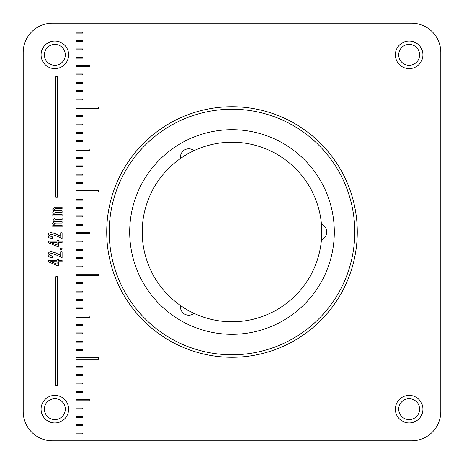 <?xml version="1.0" encoding="UTF-8"?>
<svg xmlns="http://www.w3.org/2000/svg" width="464" height="464" viewBox="0 0 464 464"><rect width="100%" height="100%" fill="white"/><g stroke="black" fill="none" stroke-linecap="round" stroke-linejoin="round"><path stroke-width="0.7" d="M354.774 232A122.774 122.774 0 0 0 232 109.226A122.774 122.774 0 0 0 109.226 232A122.774 122.774 0 0 0 232 354.774A122.774 122.774 0 0 0 354.774 232M106.72 232A125.28 125.28 0 0 1 232 106.72A125.28 125.28 0 0 1 357.28 232A125.28 125.28 0 0 1 232 357.28A125.28 125.28 0 0 1 106.72 232M129.688 232A102.312 102.312 0 0 0 232 334.312A102.312 102.312 0 0 0 334.312 232A102.312 102.312 0 0 0 232 129.688A102.312 102.312 0 0 0 129.688 232M41.076 54.856A13.781 13.781 0 0 0 54.856 68.637A13.781 13.781 0 0 0 68.637 54.856A13.781 13.781 0 0 0 54.856 41.076A13.781 13.781 0 0 0 41.076 54.856M44.416 54.856A10.44 10.44 0 0 0 54.856 65.296A10.44 10.44 0 0 0 65.296 54.856A10.44 10.44 0 0 0 54.856 44.416A10.44 10.44 0 0 0 44.416 54.856M395.363 54.856A13.781 13.781 0 0 0 409.144 68.637A13.781 13.781 0 0 0 422.924 54.856A13.781 13.781 0 0 0 409.144 41.076A13.781 13.781 0 0 0 395.363 54.856M398.704 54.856A10.44 10.44 0 0 0 409.144 65.296A10.44 10.44 0 0 0 419.584 54.856A10.44 10.44 0 0 0 409.144 44.416A10.44 10.44 0 0 0 398.704 54.856M395.363 409.144A13.781 13.781 0 0 0 409.144 422.924A13.781 13.781 0 0 0 422.924 409.144A13.781 13.781 0 0 0 409.144 395.363A13.781 13.781 0 0 0 395.363 409.144M398.704 409.144A10.44 10.44 0 0 0 409.144 419.584A10.44 10.44 0 0 0 419.584 409.144A10.44 10.44 0 0 0 409.144 398.704A10.44 10.44 0 0 0 398.704 409.144M41.076 409.144A13.781 13.781 0 0 0 54.856 422.924A13.781 13.781 0 0 0 68.637 409.144A13.781 13.781 0 0 0 54.856 395.363A13.781 13.781 0 0 0 41.076 409.144M44.416 409.144A10.44 10.44 0 0 0 54.856 419.584A10.44 10.44 0 0 0 65.296 409.144A10.44 10.44 0 0 0 54.856 398.704A10.44 10.44 0 0 0 44.416 409.144M75.98 424.786L82.488 424.786L82.488 425.668L75.98 425.668L75.98 424.786M75.98 408.076L82.488 408.076L82.488 408.964L75.98 408.964L75.98 408.076M75.98 391.372L82.488 391.372L82.488 392.254L75.98 392.254L75.98 391.372M75.98 374.668L82.488 374.668L82.488 375.55L75.98 375.55L75.98 374.668M75.98 357.669L98.716 357.669L98.716 359.142L75.98 359.142L75.98 357.669M75.98 341.255L82.488 341.255L82.488 342.142L75.98 342.142L75.98 341.255M75.98 324.551L82.488 324.551L82.488 325.432L75.98 325.432L75.98 324.551M75.98 307.847L82.488 307.847L82.488 308.728L75.98 308.728L75.98 307.847M55.842 276.677L57.316 276.677L57.316 385.532L55.842 385.532L55.842 276.677M75.98 282.791L82.488 282.791L82.488 283.672L75.98 283.672L75.98 282.791M75.98 266.081L82.488 266.081L82.488 266.968L75.98 266.968L75.98 266.081M48.337 261.748L48.337 260.258L57.066 260.258L57.066 259.289L58.365 259.289L58.365 260.258L62.101 260.258L62.101 261.748L58.365 261.748L58.365 265.437L56.921 265.437L48.337 261.748M61.231 249.928C59.926 249.243 59.926 248.571 61.231 247.909C62.536 248.582 62.536 249.255 61.231 249.928M75.98 241.025L82.488 241.025L82.488 241.906L75.98 241.906L75.98 241.025M75.98 232.528L89.877 232.528L89.877 233.705L75.98 233.705L75.98 232.528M55.494 233.717L60.697 236.315L60.697 232.748L62.101 232.748L62.101 238.589L57.147 236.211L51.307 234.192L49.532 235.515L51.719 236.872L52.461 236.855L52.461 238.38L51.904 238.403C49.381 238.415 48.134 237.458 48.152 235.532C48.192 233.618 49.259 232.638 51.347 232.603L55.494 233.717M53.865 211.01L52.67 209.067L54.938 207.13L62.101 207.13L62.101 208.574L55.599 208.574L53.905 209.583L54.462 210.598L62.101 210.824L62.101 212.292L55.616 212.292L53.905 213.278L54.526 214.333L62.101 214.559L62.101 216.004L52.815 216.004L52.815 214.559L53.76 214.559L52.67 212.721L53.865 211.01M75.98 207.617L82.488 207.617L82.488 208.504L75.98 208.504L75.98 207.617M75.98 190.623L98.716 190.623L98.716 192.096L75.98 192.096L75.98 190.623M75.98 174.215L82.488 174.215L82.488 175.096L75.98 175.096L75.98 174.215M75.98 157.511L82.488 157.511L82.488 158.392L75.98 158.392L75.98 157.511M75.98 140.807L82.488 140.807L82.488 141.688L75.98 141.688L75.98 140.807M75.98 124.103L82.488 124.103L82.488 124.99L75.98 124.99L75.98 124.103M75.98 107.109L98.716 107.109L98.716 108.582L75.98 108.582L75.98 107.109M75.98 99.052L82.488 99.052L82.488 99.934L75.98 99.934L75.98 99.052M75.98 82.348L82.488 82.348L82.488 83.23L75.98 83.23L75.98 82.348M75.98 65.494L89.877 65.494L89.877 66.677L75.98 66.677L75.98 65.494M75.98 48.94L82.488 48.94L82.488 49.822L75.98 49.822L75.98 48.94M75.98 32.236L82.488 32.236L82.488 33.124L75.98 33.124L75.98 32.236M52.432 440.8L411.568 440.8A29.232 29.232 0 0 0 440.8 411.568L440.8 52.432A29.232 29.232 0 0 0 411.568 23.2L52.432 23.2A29.232 29.232 0 0 0 23.2 52.432L23.2 411.568A29.232 29.232 0 0 0 52.432 440.8M75.98 40.588L82.488 40.588L82.488 41.47L75.98 41.47L75.98 40.588M75.98 57.292L82.488 57.292L82.488 58.174L75.98 58.174L75.98 57.292M75.98 73.996L82.488 73.996L82.488 74.878L75.98 74.878L75.98 73.996M75.98 90.7L82.488 90.7L82.488 91.582L75.98 91.582L75.98 90.7M55.842 76.63L57.316 76.63L57.316 197.27L55.842 197.27L55.842 76.63M75.98 115.751L82.488 115.751L82.488 116.638L75.98 116.638L75.98 115.751M75.98 132.455L82.488 132.455L82.488 133.336L75.98 133.336L75.98 132.455M75.98 149.008L89.877 149.008L89.877 150.191L75.98 150.191L75.98 149.008M75.98 165.863L82.488 165.863L82.488 166.744L75.98 166.744L75.98 165.863M75.98 182.567L82.488 182.567L82.488 183.448L75.98 183.448L75.98 182.567M75.98 199.265L82.488 199.265L82.488 200.152L75.98 200.152L75.98 199.265M75.98 215.969L82.488 215.969L82.488 216.856L75.98 216.856L75.98 215.969M53.865 221.879L52.67 219.936L54.938 217.999L62.101 217.999L62.101 219.443L55.599 219.443L53.905 220.452L54.462 221.467L62.101 221.693L62.101 223.161L55.616 223.161L53.905 224.147L54.526 225.202L62.101 225.429L62.101 226.873L52.815 226.873L52.815 225.429L53.76 225.429L52.67 223.59L53.865 221.879M75.98 224.321L82.488 224.321L82.488 225.208L75.98 225.208L75.98 224.321M48.337 242.649L48.337 241.164L57.066 241.164L57.066 240.19L58.365 240.19L58.365 241.164L62.101 241.164L62.101 242.649L58.365 242.649L58.365 246.343L56.921 246.343L48.337 242.649M75.98 249.377L82.488 249.377L82.488 250.258L75.98 250.258L75.98 249.377M55.494 252.816L60.697 255.415L60.697 251.848L62.101 251.848L62.101 257.682L57.147 255.31L51.307 253.292L49.532 254.608L51.719 255.971L52.461 255.954L52.461 257.479L51.904 257.497C49.381 257.514 48.134 256.557 48.152 254.632C48.192 252.718 49.259 251.737 51.347 251.703L55.494 252.816M75.98 257.729L82.488 257.729L82.488 258.61L75.98 258.61L75.98 257.729M75.98 274.137L98.716 274.137L98.716 275.61L75.98 275.61L75.98 274.137M75.98 291.137L82.488 291.137L82.488 292.024L75.98 292.024L75.98 291.137M75.98 299.495L82.488 299.495L82.488 300.376L75.98 300.376L75.98 299.495M75.98 316.054L89.877 316.054L89.877 317.231L75.98 317.231L75.98 316.054M75.98 332.908L82.488 332.908L82.488 333.79L75.98 333.79L75.98 332.908M75.98 349.612L82.488 349.612L82.488 350.494L75.98 350.494L75.98 349.612M75.98 366.316L82.488 366.316L82.488 367.198L75.98 367.198L75.98 366.316M75.98 383.026L82.488 383.026L82.488 383.908L75.98 383.908L75.98 383.026M75.98 399.579L89.877 399.579L89.877 400.763L75.98 400.763L75.98 399.579M75.98 416.434L82.488 416.434L82.488 417.316L75.98 417.316L75.98 416.434M75.98 433.138L82.488 433.138L82.488 434.026L75.98 434.026L75.98 433.138M50.75 242.562L57.066 245.021L57.066 242.649L50.75 242.562M50.75 261.661L57.066 264.12L57.066 261.748L50.75 261.661M326.795 232A8.352 8.352 0 0 0 321.448 224.205A89.784 89.784 0 0 0 194.027 150.643A8.352 8.352 0 0 0 180.525 158.433A89.784 89.784 0 0 0 180.525 305.567A8.352 8.352 0 0 0 194.027 313.357A89.784 89.784 0 0 0 321.448 239.795A8.352 8.352 0 0 0 326.795 232M321.448 224.205A89.784 89.784 0 0 1 321.448 239.795M194.027 313.357A89.784 89.784 0 0 1 180.525 305.567M180.525 158.433A89.784 89.784 0 0 1 194.027 150.643"/></g></svg>
